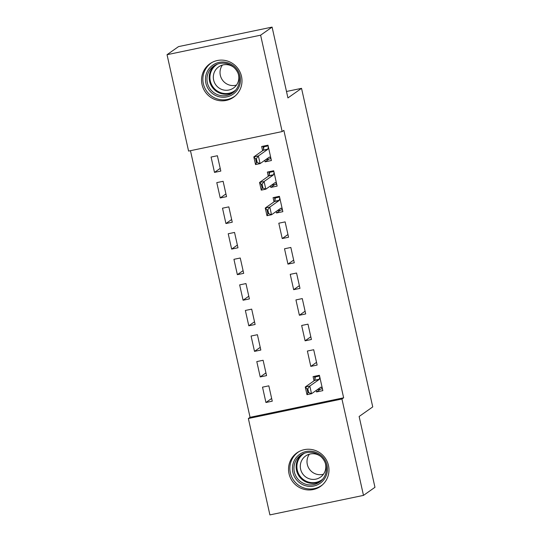 <?xml version="1.0" encoding="UTF-8"?>
<svg xmlns="http://www.w3.org/2000/svg" width="542" height="542" viewBox="0 0 542 542"><rect width="100%" height="100%" fill="white"/><g stroke="black" fill="none" stroke-linecap="round" stroke-linejoin="round"><path stroke-width="0.81" d="M241.495 76.361A20.494 20.088 54.9 0 1 233.561 97.235A20.494 20.088 54.9 0 1 202.044 84.586A20.494 20.088 54.9 0 1 209.971 63.712A20.494 20.088 54.9 0 1 241.495 76.361M328.479 465.49A20.494 20.088 54.9 0 1 320.546 486.364A20.494 20.088 54.9 0 1 289.022 473.722A20.494 20.088 54.9 0 1 296.955 452.841A20.494 20.088 54.9 0 1 328.479 465.49M190.459 150.69L250.058 417.313L248.358 418.512L341.941 399L363.486 495.388L269.902 514.9L248.358 418.512M188.582 151.083L167.038 54.695L260.614 35.183L282.158 131.57L188.582 151.083M260.614 35.183L272.098 27.1L178.514 46.612L167.038 54.695M272.098 27.1L287.931 97.919L301.535 88.346L286.488 91.483M301.535 88.346L372.74 406.906L359.136 416.486L374.962 487.305L363.486 495.388M220.221 197.959L226.542 196.644L223.114 181.306L216.786 182.62L220.221 197.959L225.939 193.934M274.686 184.68L270.804 187.417L277.125 186.096L273.696 170.757L267.375 172.071L268.317 176.285M270.804 187.417L270.465 185.906M231.651 249.096L237.972 247.775L234.544 232.437L228.223 233.758L231.651 249.096L237.369 245.072M288.554 237.227L285.126 221.888L278.805 223.209L282.233 238.548L288.554 237.227M243.08 300.227L249.401 298.913L245.973 283.574L239.652 284.889L243.08 300.227L248.798 296.203M299.983 288.364L296.555 273.026L290.234 274.34L293.662 289.679L299.983 288.364M254.51 351.365L260.831 350.044L257.403 334.705L251.082 336.026L254.51 351.365L260.228 347.341M311.413 339.495L307.985 324.157L301.664 325.478L305.092 340.816L311.413 339.495M265.939 402.496L272.26 401.182L268.832 385.836L262.511 387.157L265.939 402.496L271.657 398.472M320.403 389.217L316.521 391.947L322.842 390.633L319.414 375.294L313.093 376.609L314.035 380.823M316.521 391.947L316.182 390.443M250.058 417.313L343.642 397.801L283.859 130.371L282.158 131.57M317.131 365.064L313.703 349.726L307.382 351.04L310.81 366.385L317.131 365.064M260.221 376.934L266.549 375.613L263.114 360.274L256.793 361.589L260.221 376.934L265.939 372.91M305.702 313.933L302.273 298.588L295.946 299.909L299.38 315.248L305.702 313.933M248.792 325.796L255.119 324.475L251.684 309.136L245.363 310.458L248.792 325.796L254.51 321.772M294.272 262.795L290.844 247.457L284.516 248.778L287.951 264.117L294.272 262.795M237.362 274.665L243.683 273.344L240.255 258.006L233.934 259.32L237.362 274.665L243.08 270.641M280.404 210.249L276.515 212.979L282.843 211.665L279.415 196.319L273.087 197.64L274.028 201.854M276.515 212.979L276.183 211.475M225.933 223.528L232.254 222.213L228.826 206.868L222.505 208.189L225.933 223.528L231.651 219.503M268.974 159.111L265.085 161.848L271.413 160.527L267.985 145.188L261.657 146.509L262.599 150.723M265.085 161.848L264.753 160.337M214.503 172.397L220.824 171.076L217.396 155.737L211.075 157.051L214.503 172.397L220.221 168.372M343.642 397.801L341.941 399M316.528 362.361L310.81 366.385M310.81 336.792L305.092 340.816M305.099 311.223L299.38 315.248M299.38 285.661L293.662 289.679M293.669 260.092L287.951 264.117M287.951 234.523L282.233 238.548M322.436 388.797L317.368 389.61M316.081 375.985L314.563 377.056L314.99 378.966M319.577 376.012L314.563 377.056L315.261 377.72L314.719 380.206A2.629 0.481 78.2 0 1 314.617 380.416L305.261 387.002L309.814 386.053L319.17 379.468A2.629 0.481 78.2 0 0 319.272 379.258L319.78 376.92M308.649 392.591L307.788 388.749L307.029 388.912L307.89 392.747L308.649 392.591L311.528 393.722L306.975 394.671L305.261 387.002L307.029 388.912M322.314 388.248L321.04 387.164A2.629 0.481 78.2 0 0 320.918 387.123A2.629 0.481 78.2 0 0 320.884 387.137L311.528 393.722L309.814 386.053L307.788 388.749M317.422 389.84L317.91 389.366M306.975 394.671L307.89 392.747M315.139 452.042A17.737 17.385 54.9 0 1 326.657 474.311A17.737 17.385 54.9 0 1 304.746 485.49A17.737 17.385 54.9 0 1 293.229 463.22A17.737 17.385 54.9 0 1 315.139 452.042M305.342 484.108A16.423 16.097 -125.1 0 0 326.148 466.31A16.423 16.097 -125.1 0 0 300.702 455.185A16.423 16.097 -125.1 0 0 305.342 484.108M323.452 474.223A12.933 12.676 54.9 0 1 309.367 454.21M325.18 462.793A12.933 12.676 54.9 0 1 309.272 478.769A12.933 12.676 54.9 0 1 305.613 455.998A12.933 12.676 54.9 0 1 320.708 456.439M299.089 451.533A20.366 19.959 -125.1 0 0 298.222 452.116A20.366 19.959 -125.1 0 0 290.106 471.628A20.366 19.959 -125.1 0 0 303.974 487.969A20.366 19.959 -125.1 0 0 321.663 485.422A20.366 19.959 -125.1 0 0 322.497 484.799M228.155 62.913A17.737 17.385 54.9 0 1 239.672 85.182A17.737 17.385 54.9 0 1 217.762 96.361A17.737 17.385 54.9 0 1 206.245 74.091A17.737 17.385 54.9 0 1 228.155 62.913M218.358 94.972A16.423 16.097 -125.1 0 0 239.171 77.181A16.423 16.097 -125.1 0 0 213.717 66.056A16.423 16.097 -125.1 0 0 218.358 94.972M236.468 85.094A12.933 12.676 54.9 0 1 222.383 65.081M238.195 73.658A12.933 12.676 54.9 0 1 222.288 89.64A12.933 12.676 54.9 0 1 218.636 66.869A12.933 12.676 54.9 0 1 233.731 67.31M212.112 62.405A20.366 19.959 -125.1 0 0 211.238 62.98A20.366 19.959 -125.1 0 0 203.121 82.499A20.366 19.959 -125.1 0 0 216.996 98.84A20.366 19.959 -125.1 0 0 234.679 96.293A20.366 19.959 -125.1 0 0 235.519 95.67M282.429 209.822L277.362 210.642M276.074 197.017L274.557 198.087L274.984 199.998M279.57 197.044L274.557 198.087L275.255 198.745L274.713 201.238A2.629 0.481 78.2 0 1 274.611 201.448L265.255 208.033L269.808 207.085L279.164 200.499A2.629 0.481 78.2 0 0 279.265 200.289L279.774 197.952M268.642 213.616L267.789 209.781L267.03 209.944L267.883 213.778L268.642 213.616L271.522 214.754L266.969 215.702L265.255 208.033L267.03 209.944M282.307 209.273L281.034 208.196A2.629 0.481 78.2 0 0 280.912 208.155A2.629 0.481 78.2 0 0 280.878 208.169L271.522 214.754L269.808 207.085L267.789 209.781M277.416 210.872L277.904 210.398M266.969 215.702L267.883 213.778M276.718 184.26L271.65 185.073M270.363 171.448L268.846 172.519L269.272 174.429M273.859 171.475L268.846 172.519L269.543 173.183L268.995 175.669A2.629 0.481 78.2 0 1 268.893 175.879L259.543 182.464L264.096 181.516L273.446 174.93A2.629 0.481 78.2 0 0 273.547 174.72L274.062 172.383M262.931 188.054L262.071 184.219L261.312 184.375L262.172 188.209L262.931 188.054L265.81 189.185L261.258 190.134L259.543 182.464L261.312 184.375M276.596 183.711L275.316 182.627A2.629 0.481 78.2 0 0 275.2 182.586A2.629 0.481 78.2 0 0 275.16 182.6L265.81 189.185L264.096 181.516L262.071 184.219M271.698 185.303L272.192 184.829M261.258 190.134L262.172 188.209M271 158.691L265.932 159.504M264.645 145.886L263.127 146.95L263.554 148.86M268.141 145.906L263.127 146.95L263.825 147.614L263.283 150.1A2.629 0.481 78.2 0 1 263.182 150.31L253.825 156.895L258.378 155.947L267.734 149.362A2.629 0.481 78.2 0 0 267.836 149.152L268.344 146.814M257.213 162.485L256.359 158.65L255.6 158.806L256.454 162.641L257.213 162.485L260.092 163.616L255.539 164.565L253.825 156.895L255.6 158.806M270.878 158.142L269.604 157.065A2.629 0.481 78.2 0 0 269.482 157.017A2.629 0.481 78.2 0 0 269.449 157.031L260.092 163.616L258.378 155.947L256.359 158.65M266.407 159.158L265.987 159.734M255.539 164.565L256.454 162.641M319.272 379.258L314.719 380.206M319.17 379.468L314.617 380.416M320.681 481.221A16.423 16.097 54.9 0 1 301.84 454.453M304.563 453.2A15.881 15.569 -125.1 0 0 307.924 481.892A15.881 15.569 -125.1 0 0 322.781 479.081M233.697 92.093A16.423 16.097 54.9 0 1 214.862 65.325M217.579 64.071A15.881 15.569 -125.1 0 0 220.946 92.757A15.881 15.569 -125.1 0 0 235.797 89.952M279.265 200.289L274.713 201.238M279.164 200.499L274.611 201.448M273.547 174.72L268.995 175.669M273.446 174.93L268.893 175.879M267.836 149.152L263.283 150.1M267.734 149.362L263.182 150.31M298.222 452.116L298.886 451.642M321.663 485.422L322.327 484.954M211.238 62.98L211.908 62.513M234.679 96.293L235.343 95.819"/></g></svg>
